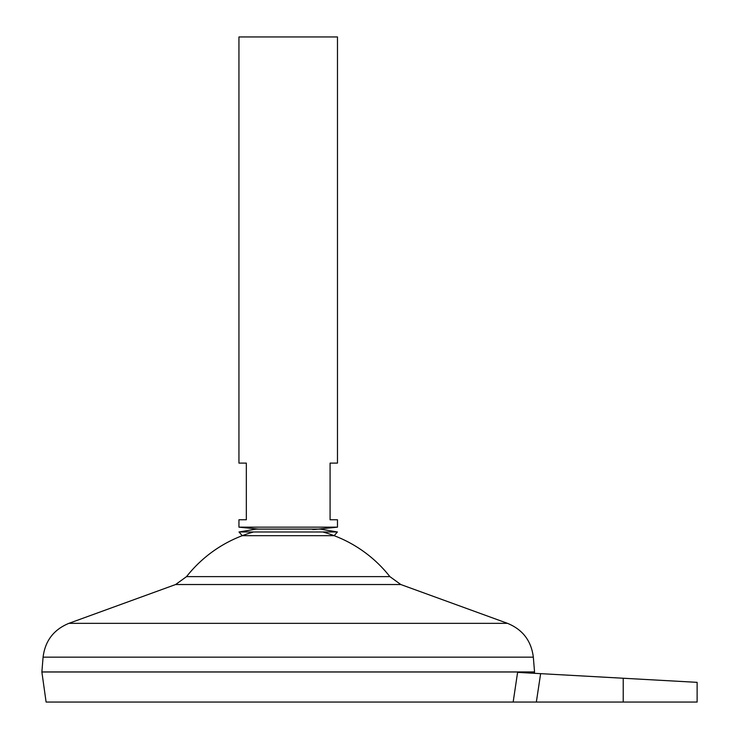 <?xml version="1.0" encoding="UTF-8"?>
<svg xmlns="http://www.w3.org/2000/svg" width="739" height="739" viewBox="0 0 739 739"><rect width="100%" height="100%" fill="white"/><g stroke="black" fill="none" stroke-linecap="round" stroke-linejoin="round"><path stroke-width="1.11" d="M337.409 531.978L239.011 531.978L256.193 529.096L320.227 529.096L337.409 531.978L334.167 535.692L242.253 535.692L239.011 531.978M337.474 527.156L238.946 527.156L238.946 519.766L246.336 519.766L246.336 463.104L238.946 463.104L238.946 36.95L337.474 36.95L337.474 463.104L330.084 463.104L330.084 519.766L337.474 519.766L337.474 527.156L318.047 529.096M534.546 671.945L41.874 671.945L43.084 657.165L533.336 657.165L534.546 671.945M322.86 531.978A129.353 129.353 0 0 1 389.869 576.614L186.551 576.614L175.614 584.531L68.893 623.346C53.716 629.591 45.107 640.87 43.084 657.165M253.56 531.978A129.353 129.353 0 0 0 186.551 576.614M534.362 673.303L534.546 672L41.874 672L46.104 702.05L513.162 702.05L517.596 672.37L540.634 673.654L536.348 702.05L697.126 702.05L697.126 682.346M536.348 702.05L513.162 702.05M623.226 702.05L623.226 678.236L697.126 682.346L540.634 673.654M389.869 576.614L400.806 584.531L507.527 623.346L68.893 623.346M400.806 584.531L175.614 584.531M312.846 529.614L317.142 529.189M507.527 623.346C522.704 629.591 531.313 640.87 533.336 657.165M258.373 529.096L238.946 527.156"/></g></svg>
